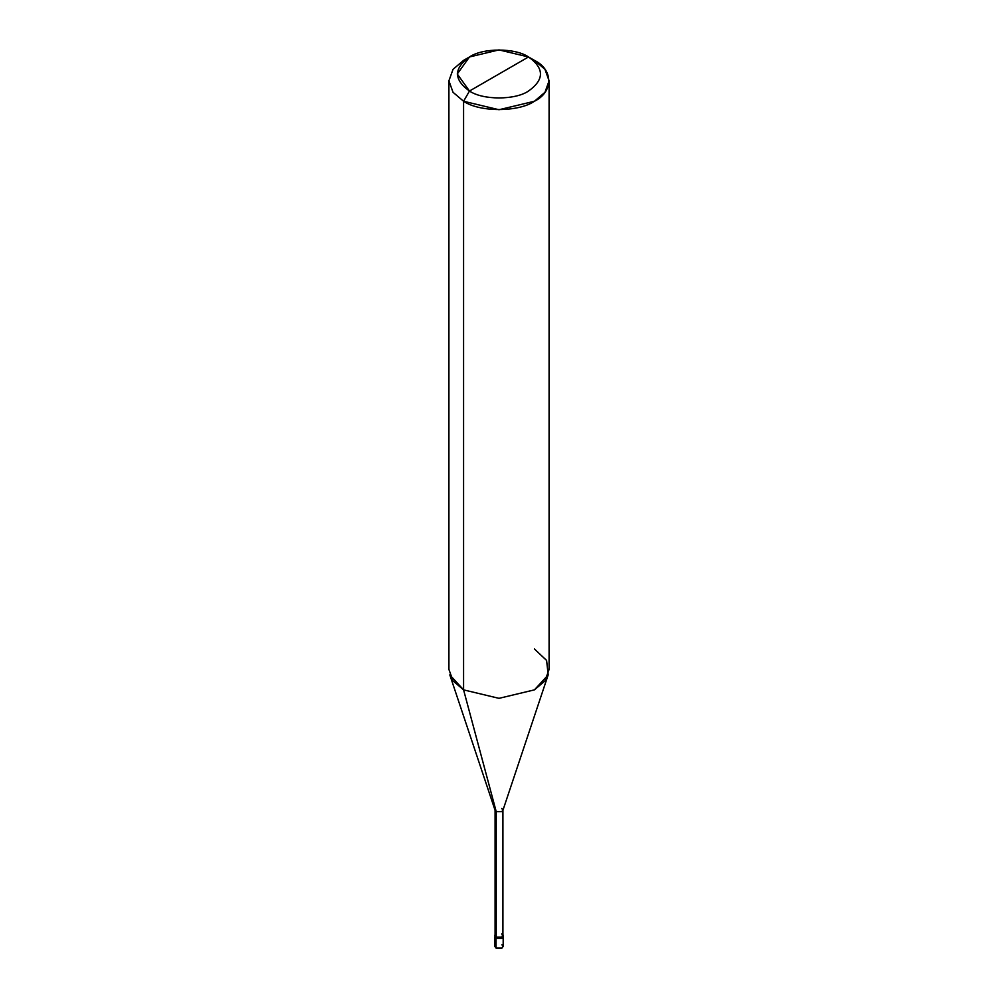 <?xml version="1.0" encoding="UTF-8"?>
<svg xmlns="http://www.w3.org/2000/svg" width="998" height="998" viewBox="0 0 998 998"><rect width="100%" height="100%" fill="white"/><g stroke="black" fill="none" stroke-linecap="round" stroke-linejoin="round"><path stroke-width="1.5" d="M503.004 936.174L501.957 938.557L496.043 938.557L496.043 948.1L494.821 946.391L494.821 936.86L496.043 938.557L494.996 936.174L496.043 938.557L501.957 938.557L503.179 936.86L501.957 938.557L496.043 938.557L494.821 935.488L496.043 938.557L501.957 938.557L503.004 936.174M496.043 944.694L496.043 948.1C501.819 949.16 503.79 948.025 501.957 944.694M496.231 933.891L496.043 937.197L501.957 937.197L503.179 935.488L503.179 946.391L501.957 948.1L496.043 948.1L496.043 937.197L495.083 934.664L494.821 935.488M503.179 935.488L502.917 934.664L501.957 937.197L496.043 937.197L496.231 811.686L463.583 689.868L463.583 101.26L469.484 91.03C482.77 100.224 515.23 100.224 528.516 91.03C544.434 79.678 544.434 68.313 528.516 56.961L469.484 91.03C453.566 79.678 453.566 68.313 469.484 56.961C482.77 47.767 515.23 47.767 528.516 56.961C544.434 68.313 544.434 79.678 528.516 91.03C515.23 100.224 482.77 100.224 469.484 91.03L528.516 56.961L499 49.9L469.484 56.961L457.259 74.002L469.484 91.03L463.583 101.26L463.583 689.868L496.231 811.686L496.231 937.097L495.083 935.488L495.083 810.089L496.231 811.686L495.145 810.513L449.824 674.898L463.583 689.868L453.03 680.91L448.913 669.421L448.913 80.813L453.03 92.303L463.583 101.26L453.03 92.303L448.913 80.813L453.03 69.324L463.583 60.367L453.03 69.324L448.913 80.813M549.087 80.813L544.97 69.324L534.417 60.367C553.516 69.573 553.516 92.053 534.417 101.26C518.473 112.287 479.527 112.287 463.583 101.26L499 109.73L534.417 101.26L544.97 92.303L549.087 80.813L549.087 669.421L544.97 680.91L534.417 689.868L499 698.338L463.583 689.868L499 698.338L534.417 689.868L548.176 674.898L502.855 810.513L501.769 811.686L496.231 811.686L501.769 811.686L502.917 810.089L502.917 935.488L501.769 937.097L496.231 937.097C501.657 938.095 503.503 937.022 501.769 933.891M502.917 810.089L501.769 808.48M548.176 674.898L546.605 660.439L534.417 648.974M534.417 60.367L528.516 56.961L534.417 60.367M463.583 60.367L469.484 56.961"/></g></svg>
